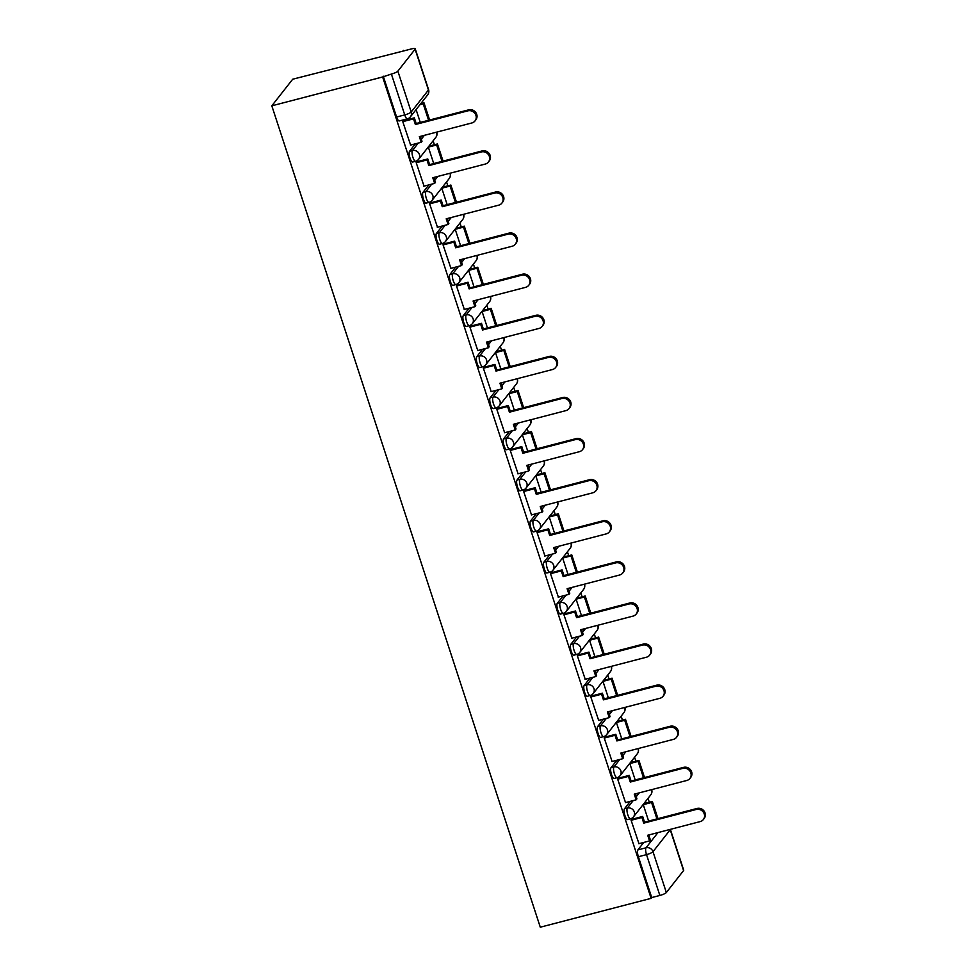 <?xml version="1.0" encoding="UTF-8"?>
<svg xmlns="http://www.w3.org/2000/svg" width="976" height="976" viewBox="0 0 976 976"><rect width="100%" height="100%" fill="white"/><g stroke="black" fill="none" stroke-linecap="round" stroke-linejoin="round"><path stroke-width="1.46" d="M630.325 801.333L624.445 808.823A5.661 1.61 75.4 0 0 624.945 815.643A5.661 1.61 75.4 0 0 627.592 819.572L630.472 818.815A5.661 1.61 -104.6 0 1 627.836 814.887A5.661 1.61 -104.6 0 1 627.324 808.067L633.204 800.588M616.893 760.243L611.013 767.722A5.661 1.61 75.4 0 0 611.513 774.554A5.661 1.61 75.4 0 0 614.16 778.47L617.039 777.726A5.661 1.61 -104.6 0 1 614.404 773.797A5.661 1.61 -104.6 0 1 613.892 766.977L619.772 759.487M603.461 719.141L597.58 726.632A5.661 1.61 75.4 0 0 598.081 733.452A5.661 1.61 75.4 0 0 600.728 737.38L603.607 736.624A5.661 1.61 -104.6 0 1 600.972 732.695A5.661 1.61 -104.6 0 1 600.46 725.876L606.34 718.397M590.029 678.052L584.148 685.542A5.661 1.61 75.4 0 0 584.648 692.362A5.661 1.61 75.4 0 0 587.296 696.278L590.175 695.534A5.661 1.61 -104.6 0 1 587.54 691.606A5.661 1.61 -104.6 0 1 587.027 684.786L592.908 677.295M576.596 636.95L570.716 644.441A5.661 1.61 75.4 0 0 571.216 651.26A5.661 1.61 75.4 0 0 573.864 655.189L576.743 654.432A5.661 1.61 -104.6 0 1 574.108 650.504A5.661 1.61 -104.6 0 1 573.595 643.684L579.476 636.206M563.164 595.86L557.284 603.351A5.661 1.61 75.4 0 0 557.784 610.171A5.661 1.61 75.4 0 0 560.431 614.087L563.311 613.343A5.661 1.61 -104.6 0 1 560.675 609.414A5.661 1.61 -104.6 0 1 560.163 602.595L566.043 595.104M549.732 554.758L543.852 562.249A5.661 1.61 75.4 0 0 544.352 569.069A5.661 1.61 75.4 0 0 546.999 572.997L549.891 572.241A5.661 1.61 -104.6 0 1 547.243 568.313A5.661 1.61 -104.6 0 1 546.731 561.493L552.611 554.014M536.3 513.669L530.419 521.16A5.661 1.61 75.4 0 0 530.92 527.979A5.661 1.61 75.4 0 0 533.567 531.896L536.458 531.151A5.661 1.61 -104.6 0 1 533.811 527.223A5.661 1.61 -104.6 0 1 533.299 520.403L539.179 512.912M522.868 472.567L516.987 480.058A5.661 1.61 75.4 0 0 517.487 486.878A5.661 1.61 75.4 0 0 520.135 490.806L523.026 490.05A5.661 1.61 -104.6 0 1 520.379 486.133A5.661 1.61 -104.6 0 1 519.866 479.301L525.747 471.823M509.435 431.477L503.555 438.968A5.661 1.61 75.4 0 0 504.055 445.788A5.661 1.61 75.4 0 0 506.703 449.704L509.594 448.96A5.661 1.61 -104.6 0 1 506.947 445.032A5.661 1.61 -104.6 0 1 506.434 438.212L512.315 430.721M496.003 390.376L490.123 397.866A5.661 1.61 75.4 0 0 490.623 404.686A5.661 1.61 75.4 0 0 493.27 408.615L496.162 407.858A5.661 1.61 -104.6 0 1 493.514 403.942A5.661 1.61 -104.6 0 1 493.014 397.122L498.882 389.631M482.571 349.286L476.691 356.777A5.661 1.61 75.4 0 0 477.191 363.597A5.661 1.61 75.4 0 0 479.838 367.525L482.73 366.769A5.661 1.61 -104.6 0 1 480.082 362.84A5.661 1.61 -104.6 0 1 479.582 356.02L485.45 348.53M469.139 308.184L463.258 315.675A5.661 1.61 75.4 0 0 463.759 322.495A5.661 1.61 75.4 0 0 466.406 326.423L469.297 325.667A5.661 1.61 -104.6 0 1 466.65 321.751A5.661 1.61 -104.6 0 1 466.15 314.931L472.018 307.44M455.707 267.095L449.826 274.585A5.661 1.61 75.4 0 0 450.326 281.405A5.661 1.61 75.4 0 0 452.974 285.334L455.865 284.577A5.661 1.61 -104.6 0 1 453.218 280.649A5.661 1.61 -104.6 0 1 452.718 273.829L458.586 266.338M442.274 225.993L436.394 233.484A5.661 1.61 75.4 0 0 436.894 240.303A5.661 1.61 75.4 0 0 439.542 244.232L442.433 243.475A5.661 1.61 -104.6 0 1 439.786 239.559A5.661 1.61 -104.6 0 1 439.285 232.739L445.154 225.249M428.842 184.903L422.962 192.394A5.661 1.61 75.4 0 0 423.462 199.214A5.661 1.61 75.4 0 0 426.109 203.142L429.001 202.386A5.661 1.61 -104.6 0 1 426.353 198.457A5.661 1.61 -104.6 0 1 425.853 191.638L431.721 184.147M415.41 143.801L409.53 151.292A5.661 1.61 75.4 0 0 410.03 158.112A5.661 1.61 75.4 0 0 412.677 162.04L415.569 161.284A5.661 1.61 -104.6 0 1 412.921 157.368A5.661 1.61 -104.6 0 1 412.421 150.548L418.289 143.057M649.308 802.272L648.015 798.344M635.876 761.17L634.583 757.254M622.444 720.081L621.151 716.152M609.012 678.991L607.719 675.063M595.58 637.889L594.286 633.961M582.147 596.8L580.854 592.871M568.715 555.698L567.422 551.769M555.283 514.608L553.99 510.68M541.851 473.506L540.558 469.578M528.419 432.417L527.125 428.488M514.986 391.315L513.693 387.387M501.554 350.225L500.261 346.297M488.122 309.124L486.841 305.195M474.69 268.034L473.409 264.106M461.258 226.932L459.977 223.004M447.825 185.843L446.544 181.914M434.393 144.741L433.112 140.812M403.722 50.923L292.715 79.202L271.816 105.823L382.641 76.97L651.114 898.347L540.289 927.2L271.816 105.823M683.578 870.568L670.231 829.746A5.661 1.147 -18.1 0 0 670.353 829.356L683.7 870.177A5.661 1.147 161.9 0 1 683.578 870.568L666.34 892.528A5.661 1.147 161.9 0 1 659.861 895.456L651.724 897.566L638.377 856.745A5.661 1.61 -104.6 0 1 637.877 849.913L643.745 842.434M648.979 835.761L649.821 834.7M651.724 897.566L651.114 898.347M415.105 49.19L397.866 71.15L411.213 111.984L428.452 90.024L415.105 49.19A5.661 1.147 -18.1 0 0 415.227 48.8A5.661 1.147 -18.1 0 0 411.067 49.007L402.929 51.13L403.539 50.349M383.251 76.189L396.598 117.022A5.661 1.61 75.4 0 0 399.245 120.951L407.382 118.828A5.661 1.61 -104.6 0 1 404.735 114.9L391.388 74.066L382.641 76.97M391.388 74.066A5.661 1.147 -18.1 0 0 397.866 71.15M403.722 120.609L402.734 121.524L410.615 145.058M429.306 146.071L428.342 147.095L433.722 163.541M417.155 161.699L416.166 162.614L424.048 186.148M442.738 187.16L441.774 188.197L447.154 204.631M430.587 202.801L429.599 203.716L437.48 227.249M456.17 228.262L455.206 229.287L460.587 245.72M444.019 243.89L443.031 244.805L450.912 268.339M469.602 269.352L468.639 270.389L474.007 286.822M457.451 284.992L456.463 285.907L464.344 309.441M483.035 310.453L482.071 311.478L487.439 327.912M470.883 326.082L469.895 326.997L477.776 350.53M496.467 351.543L495.503 352.58L500.871 369.013M484.316 367.183L483.327 368.098L491.209 391.62M509.899 392.645L508.935 393.67L514.303 410.103M497.748 408.273L496.76 409.188L504.641 432.722M523.331 433.734L522.367 434.771L527.735 451.205M511.18 449.375L510.192 450.29L518.073 473.811M536.763 474.836L535.8 475.861L541.168 492.294M524.612 490.464L523.624 491.379L531.505 514.913M550.196 515.926L549.232 516.963L554.6 533.396M538.044 531.554L537.056 532.481L544.937 556.003M563.628 557.028L562.664 558.052L568.032 574.486M551.477 572.656L550.476 573.571L558.37 597.105M577.06 598.117L576.096 599.154L581.464 615.588M564.909 613.745L563.908 614.673L571.802 638.194M590.492 639.219L589.528 640.244L594.896 656.677M578.341 654.847L577.341 655.762L585.234 679.296M603.924 680.309L602.961 681.346L608.329 697.779M591.773 695.937L590.773 696.864L598.666 720.386M617.357 721.41L616.393 722.435L621.761 738.869M605.205 737.039L604.205 737.954L612.098 761.487M630.789 762.5L629.825 763.537L635.193 779.97M618.638 778.128L617.637 779.055L625.531 802.577M644.209 803.602L643.257 804.627L648.625 821.06M632.07 819.23L631.069 820.145L638.963 843.679M635.547 794.671L636.389 793.61M622.115 753.57L622.956 752.52M608.682 712.48L609.524 711.419M595.25 671.378L596.092 670.329M581.818 630.289L582.66 629.227M568.398 589.187L569.228 588.138M554.966 548.097L555.795 547.036M541.534 506.995L542.363 505.946M528.101 465.906L528.931 464.844M514.669 424.804L515.499 423.755M501.237 383.714L502.067 382.653M487.805 342.613L488.634 341.563M474.373 301.523L475.202 300.462M460.94 260.433L461.77 259.372M447.508 219.332L448.338 218.27M434.076 178.242L434.906 177.181M420.644 137.14L421.473 136.079M416.093 109.605L420.29 122.439M467.919 110.837L468.712 109.837A6.515 6.1 38.1 0 1 475.812 119.914L475.019 120.914A6.515 6.1 -141.9 0 0 467.919 110.837L415.386 124.513L413.543 118.852L414.336 117.84L403.381 120.695M410.432 145.107L421.205 142.301L419.351 136.64L471.872 122.964A6.515 6.1 -141.9 0 0 475.019 120.914M421.205 142.301L421.998 141.288L420.388 136.359M402.771 121.658L413.543 118.852M429.623 120.011L424.011 102.858L420.717 103.712M428.586 120.28L423.218 103.859L424.011 102.858M419.924 104.713L423.218 103.859M468.712 109.837L416.179 123.513L414.336 117.84M416.179 123.513L415.386 124.513M481.351 151.939L482.144 150.926A6.515 6.1 38.1 0 1 489.244 161.003L488.451 162.016A6.515 6.1 -141.9 0 0 481.351 151.939L428.818 165.615L426.976 159.942L427.769 158.942L416.813 161.784M423.865 186.196L434.637 183.39L432.783 177.73L485.304 164.053A6.515 6.1 -141.9 0 0 488.451 162.016M434.637 183.39L435.43 182.39L433.82 177.461M416.203 162.748L426.976 159.942M443.055 161.101L437.443 143.948L429.123 146.119M442.018 161.369L436.65 144.96L437.443 143.948M428.354 147.12L436.65 144.96M482.144 150.926L429.611 164.602L427.769 158.942M429.611 164.602L428.818 165.615M494.783 193.028L495.576 192.028A6.515 6.1 38.1 0 1 502.677 202.105L501.884 203.106A6.515 6.1 -141.9 0 0 494.783 193.028L442.25 206.705L440.408 201.044L441.201 200.031L430.245 202.886M437.297 227.286L448.069 224.492L446.215 218.819L498.736 205.155A6.515 6.1 -141.9 0 0 501.884 203.106M448.069 224.492L448.862 223.48L447.252 218.551M429.635 203.85L440.408 201.044M456.487 202.203L450.875 185.05L442.555 187.209M455.45 202.471L450.082 186.05L450.875 185.05M441.786 188.209L450.082 186.05M495.576 192.028L443.043 205.704L441.201 200.031M443.043 205.704L442.25 206.705M508.215 234.13L509.008 233.118A6.515 6.1 38.1 0 1 516.097 243.195L515.316 244.207A6.515 6.1 -141.9 0 0 508.215 234.13L455.682 247.806L453.84 242.133L454.633 241.133L443.677 243.976M450.729 268.388L461.502 265.582L459.647 259.921L512.168 246.245A6.515 6.1 -141.9 0 0 515.316 244.207M461.502 265.582L462.295 264.581L460.684 259.653M443.067 244.939L453.84 242.133M469.92 243.292L464.308 226.139L455.987 228.311M468.883 243.561L463.515 227.152L464.308 226.139M455.219 229.311L463.515 227.152M509.008 233.118L456.475 246.794L454.633 241.133M456.475 246.794L455.682 247.806M521.648 275.22L522.441 274.219A6.515 6.1 38.1 0 1 529.529 284.297L528.748 285.297A6.515 6.1 -141.9 0 0 521.648 275.22L469.114 288.896L467.272 283.235L468.065 282.223L457.11 285.077M464.161 309.477L474.934 306.684L473.079 301.011L525.6 287.347A6.515 6.1 -141.9 0 0 528.748 285.297M474.934 306.684L475.727 305.671L474.116 300.742M456.5 286.041L467.272 283.235M483.352 284.394L477.74 267.241L469.419 269.4M482.315 284.663L476.947 268.241L477.74 267.241M468.651 270.401L476.947 268.241M522.441 274.219L469.907 287.883L468.065 282.223M469.907 287.883L469.114 288.896M535.08 316.322L535.861 315.309A6.515 6.1 38.1 0 1 542.961 325.386L542.18 326.399A6.515 6.1 -141.9 0 0 535.08 316.322L482.547 329.998L480.704 324.325L481.497 323.324L470.542 326.167M477.593 350.579L488.366 347.773L486.512 342.112L539.033 328.436A6.515 6.1 -141.9 0 0 542.18 326.399M488.366 347.773L489.159 346.761L487.549 341.844M469.932 327.131L480.704 324.325M496.784 325.484L491.172 308.331L482.852 310.502M495.747 325.752L490.379 309.343L491.172 308.331M482.083 311.503L490.379 309.343M535.861 315.309L483.34 328.985L481.497 323.324M483.34 328.985L482.547 329.998M548.512 357.411L549.293 356.411A6.515 6.1 38.1 0 1 556.393 366.488L555.612 367.488A6.515 6.1 -141.9 0 0 548.512 357.411L495.979 371.087L494.137 365.427L494.93 364.414L483.974 367.269M491.026 391.669L501.798 388.875L499.944 383.202L552.465 369.538A6.515 6.1 -141.9 0 0 555.612 367.488M501.798 388.875L502.591 387.862L500.981 382.934M483.364 368.233L494.137 365.427M510.216 366.586L504.604 349.432L496.284 351.592M509.179 366.854L503.811 350.433L504.604 349.432M495.515 352.592L503.811 350.433M549.293 356.411L496.772 370.075L494.93 364.414M496.772 370.075L495.979 371.087M561.944 398.513L562.725 397.5A6.515 6.1 38.1 0 1 569.825 407.578L569.045 408.59A6.515 6.1 -141.9 0 0 561.944 398.513L509.411 412.189L507.569 406.516L508.362 405.516L497.406 408.358M504.458 432.771L515.23 429.965L513.376 424.304L565.897 410.628A6.515 6.1 -141.9 0 0 569.045 408.59M515.23 429.965L516.023 428.952L514.413 424.035M496.796 409.322L507.569 406.516M523.648 407.675L518.036 390.522L509.716 392.694M522.611 407.944L517.243 391.535L518.036 390.522M508.947 393.694L517.243 391.535M562.725 397.5L510.204 411.177L508.362 405.516M510.204 411.177L509.411 412.189M575.376 439.603L576.157 438.602A6.515 6.1 38.1 0 1 583.258 448.679L582.477 449.68A6.515 6.1 -141.9 0 0 575.376 439.603L522.843 453.279L521.001 447.618L521.794 446.605L510.838 449.46M517.89 473.86L528.663 471.066L526.808 465.393L579.329 451.717A6.515 6.1 -141.9 0 0 582.477 449.68M528.663 471.066L529.456 470.054L527.845 465.125M510.228 450.424L521.001 447.618M537.081 448.777L531.469 431.612L523.136 433.783M536.044 449.045L530.676 432.624L531.469 431.612M522.38 434.784L530.676 432.624M576.157 438.602L523.636 452.266L521.794 446.605M523.636 452.266L522.843 453.279M588.809 480.704L589.589 479.692A6.515 6.1 38.1 0 1 596.69 489.769L595.909 490.782A6.515 6.1 -141.9 0 0 588.809 480.704L536.275 494.381L534.433 488.708L535.226 487.707L524.271 490.55M531.322 514.962L542.095 512.156L540.24 506.495L592.761 492.819A6.515 6.1 -141.9 0 0 595.909 490.782M542.095 512.156L542.888 511.143L541.277 506.227M523.661 491.514L534.433 488.708M550.513 489.867L544.901 472.713L536.568 474.885M549.476 490.135L544.108 473.726L544.901 472.713M535.812 475.885L544.108 473.726M589.589 479.692L537.068 493.368L535.226 487.707M537.068 493.368L536.275 494.381M602.241 521.794L603.022 520.794A6.515 6.1 38.1 0 1 610.122 530.871L609.341 531.871A6.515 6.1 -141.9 0 0 602.241 521.794L549.708 535.47L547.865 529.809L548.658 528.797L537.703 531.652M544.754 556.052L555.527 553.258L553.673 547.585L606.194 533.909A6.515 6.1 -141.9 0 0 609.341 531.871M555.527 553.258L556.32 552.245L554.71 547.316M537.093 532.615L547.865 529.809M563.933 530.968L558.333 513.803L550 515.975M562.908 531.237L557.54 514.816L558.333 513.803M549.244 516.975L557.54 514.816M603.022 520.794L550.501 534.458L548.658 528.797M550.501 534.458L549.708 535.47M615.673 562.896L616.454 561.883A6.515 6.1 38.1 0 1 623.554 571.96L622.761 572.973A6.515 6.1 -141.9 0 0 615.673 562.896L563.14 576.572L561.298 570.899L562.091 569.899L551.135 572.741M558.187 597.153L568.959 594.347L567.105 588.687L619.626 575.01A6.515 6.1 -141.9 0 0 622.761 572.973M568.959 594.347L569.752 593.335L568.142 588.418M550.525 573.705L561.298 570.899M577.365 572.058L571.765 554.905L563.433 557.076M576.34 572.326L570.972 555.917L571.765 554.905M562.676 558.077L570.972 555.917M616.454 561.883L563.933 575.559L562.091 569.899M563.933 575.559L563.14 576.572M629.105 603.985L629.886 602.973A6.515 6.1 38.1 0 1 636.986 613.062L636.193 614.063A6.515 6.1 -141.9 0 0 629.105 603.985L576.572 617.662L574.73 612.001L575.511 610.988L564.567 613.843M571.619 638.243L582.391 635.449L580.537 629.776L633.058 616.1A6.515 6.1 -141.9 0 0 636.193 614.063M582.391 635.449L583.184 634.437L581.574 629.508M563.957 614.807L574.73 612.001M590.797 613.16L585.197 595.994L576.865 598.166M589.772 613.428L584.404 597.007L585.197 595.994M576.108 599.166L584.404 597.007M629.886 602.973L577.365 616.649L575.511 610.988M577.365 616.649L576.572 617.662M642.525 645.087L643.318 644.075A6.515 6.1 38.1 0 1 650.419 654.152L649.626 655.164A6.515 6.1 -141.9 0 0 642.525 645.087L590.004 658.751L588.162 653.09L588.943 652.09L577.999 654.933M585.051 679.345L595.824 676.539L593.969 670.878L646.49 657.202A6.515 6.1 -141.9 0 0 649.626 655.164M595.824 676.539L596.617 675.526L595.006 670.61M577.389 655.896L588.162 653.09M604.229 654.249L598.63 637.096L590.297 639.268M603.205 654.518L597.837 638.109L598.63 637.096M589.541 640.268L597.837 638.109M643.318 644.075L590.797 657.751L588.943 652.09M590.797 657.751L590.004 658.751M655.957 686.177L656.75 685.164A6.515 6.1 38.1 0 1 663.851 695.254L663.058 696.254A6.515 6.1 -141.9 0 0 655.957 686.177L603.436 699.853L601.594 694.192L602.375 693.18L591.432 696.034M598.483 720.434L609.256 717.628L607.401 711.968L659.922 698.291A6.515 6.1 -141.9 0 0 663.058 696.254M609.256 717.628L610.049 716.628L608.438 711.699M590.822 696.986L601.594 694.192M617.662 695.351L612.062 678.186L603.729 680.357M616.637 695.62L611.269 679.198L612.062 678.186M602.973 681.358L611.269 679.198M656.75 685.164L604.229 698.84L602.375 693.18M604.229 698.84L603.436 699.853M669.39 727.279L670.183 726.266A6.515 6.1 38.1 0 1 677.283 736.343L676.49 737.356A6.515 6.1 -141.9 0 0 669.39 727.279L616.869 740.943L615.026 735.282L615.807 734.281L604.864 737.124M611.915 761.536L622.688 758.73L620.834 753.069L673.355 739.393A6.515 6.1 -141.9 0 0 676.49 737.356M622.688 758.73L623.481 757.718L621.871 752.801M604.254 738.088L615.026 735.282M631.094 736.441L625.494 719.288L617.161 721.459M630.069 736.709L624.701 720.3L625.494 719.288M616.405 722.46L624.701 720.3M670.183 726.266L617.662 739.942L615.807 734.281M617.662 739.942L616.869 740.943M682.822 768.368L683.615 767.356A6.515 6.1 38.1 0 1 690.715 777.433L689.922 778.445A6.515 6.1 -141.9 0 0 682.822 768.368L630.301 782.044L628.459 776.384L629.239 775.371L618.296 778.226M625.348 802.626L636.12 799.82L634.266 794.159L686.787 780.483A6.515 6.1 -141.9 0 0 689.922 778.445M636.12 799.82L636.913 798.819L635.303 793.891M617.686 779.177L628.459 776.384M644.526 777.543L638.926 760.377L630.594 762.549M643.501 777.811L638.133 761.39L638.926 760.377M629.837 763.549L638.133 761.39M683.615 767.356L631.094 781.032L629.239 775.371M631.094 781.032L630.301 782.044M696.254 809.47L697.047 808.457A6.515 6.1 38.1 0 1 704.147 818.535L703.354 819.547A6.515 6.1 -141.9 0 0 696.254 809.47L643.733 823.134L641.891 817.473L642.672 816.461L631.728 819.315M638.78 843.728L649.552 840.922L647.698 835.261L700.219 821.585A6.515 6.1 -141.9 0 0 703.354 819.547M649.552 840.922L650.345 839.909L648.735 834.992M631.118 820.279L641.891 817.473M657.958 818.632L652.358 801.479L644.026 803.638M656.933 818.901L651.565 802.479L652.358 801.479M643.269 804.651L651.565 802.479M697.047 808.457L644.526 822.134L642.672 816.461M644.526 822.134L643.733 823.134M624.445 808.823L627.324 808.067A5.661 5.307 38.1 0 1 634.302 811.971A5.661 5.307 -141.9 0 1 633.497 816.839L650.748 794.879A5.661 5.307 -141.9 0 0 651.431 789.694M611.013 767.722L613.892 766.977A5.661 5.307 38.1 0 1 620.87 770.881A5.661 5.307 -141.9 0 1 620.065 775.737L637.316 753.777A5.661 5.307 -141.9 0 0 637.999 748.592M597.58 726.632L600.46 725.876A5.661 5.307 38.1 0 1 607.438 729.78A5.661 5.307 -141.9 0 1 606.633 734.647L623.884 712.687A5.661 5.307 -141.9 0 0 624.567 707.502M584.148 685.542L587.027 684.786A5.661 5.307 38.1 0 1 594.006 688.69A5.661 5.307 -141.9 0 1 593.201 693.546L610.451 671.586A5.661 5.307 -141.9 0 0 611.135 666.413M570.716 644.441L573.595 643.684A5.661 5.307 38.1 0 1 580.574 647.588A5.661 5.307 -141.9 0 1 579.781 652.456L597.019 630.496A5.661 5.307 -141.9 0 0 597.702 625.311M557.284 603.351L560.163 602.595A5.661 5.307 38.1 0 1 567.141 606.499A5.661 5.307 -141.9 0 1 566.348 611.354L583.587 589.394A5.661 5.307 -141.9 0 0 584.27 584.221M543.852 562.249L546.731 561.493A5.661 5.307 38.1 0 1 553.709 565.397A5.661 5.307 -141.9 0 1 552.916 570.265L570.155 548.305A5.661 5.307 -141.9 0 0 570.838 543.12M530.419 521.16L533.299 520.403A5.661 5.307 38.1 0 1 540.277 524.307A5.661 5.307 -141.9 0 1 539.484 529.163L556.723 507.203A5.661 5.307 -141.9 0 0 557.406 502.03M516.987 480.058L519.866 479.301A5.661 5.307 38.1 0 1 526.845 483.205A5.661 5.307 -141.9 0 1 526.052 488.073L543.29 466.113A5.661 5.307 -141.9 0 0 543.974 460.928M503.555 438.968L506.434 438.212A5.661 5.307 38.1 0 1 513.413 442.116A5.661 5.307 -141.9 0 1 512.62 446.971L529.858 425.011A5.661 5.307 -141.9 0 0 530.541 419.839M490.123 397.866L493.014 397.122A5.661 5.307 38.1 0 1 499.98 401.014A5.661 5.307 -141.9 0 1 499.187 405.882L516.426 383.922A5.661 5.307 -141.9 0 0 517.109 378.737M476.691 356.777L479.582 356.02A5.661 5.307 38.1 0 1 486.548 359.924A5.661 5.307 -141.9 0 1 485.755 364.78L502.994 342.82A5.661 5.307 -141.9 0 0 503.677 337.647M463.258 315.675L466.15 314.931A5.661 5.307 38.1 0 1 473.116 318.823A5.661 5.307 -141.9 0 1 472.323 323.69L489.562 301.73A5.661 5.307 -141.9 0 0 490.245 296.545M449.826 274.585L452.718 273.829A5.661 5.307 38.1 0 1 459.684 277.733A5.661 5.307 -141.9 0 1 458.891 282.589L476.129 260.641A5.661 5.307 -141.9 0 0 476.813 255.456M436.394 233.484L439.285 232.739A5.661 5.307 38.1 0 1 446.252 236.631A5.661 5.307 -141.9 0 1 445.459 241.499L462.697 219.539A5.661 5.307 -141.9 0 0 463.38 214.354M422.962 192.394L425.853 191.638A5.661 5.307 38.1 0 1 432.819 195.542A5.661 5.307 -141.9 0 1 432.026 200.397L449.265 178.449A5.661 5.307 -141.9 0 0 449.948 173.264M409.53 151.292L412.421 150.548A5.661 5.307 38.1 0 1 419.387 154.44A5.661 5.307 -141.9 0 1 418.594 159.308L435.833 137.348A5.661 5.307 -141.9 0 0 436.516 132.163M637.877 849.913L646.014 847.802L657.958 832.589M670.109 829.417A5.661 5.307 -141.9 0 1 670.231 829.746L652.993 851.694L666.34 892.528M636.23 796.733L639.268 792.854M622.798 755.644L625.836 751.764M609.366 714.542L612.403 710.662M595.933 673.452L598.971 669.573M582.501 632.35L585.539 628.471M569.069 591.261L572.107 587.381M555.637 550.159L558.675 546.279M542.205 509.069L545.242 505.19M528.772 467.968L531.81 464.088M515.34 426.878L518.378 422.998M501.908 385.776L504.946 381.909M488.476 344.687L491.526 340.807M475.044 303.585L478.094 299.717M461.611 262.495L464.661 258.616M448.179 221.393L451.229 217.526M434.747 180.304L437.797 176.424M421.315 139.214L424.365 135.335M396.598 117.022L404.735 114.9A5.661 1.147 161.9 0 0 411.213 111.984A5.661 5.307 38.1 0 1 410.408 116.839L427.647 94.892A5.661 5.661 0 0 0 428.574 89.633L415.227 48.8M638.377 856.745L646.515 854.622A5.661 1.61 -104.6 0 1 646.014 847.802A5.661 5.307 -141.9 0 1 652.993 851.694A5.661 1.147 161.9 0 1 646.515 854.622L659.861 895.456M428.574 89.633A5.661 1.147 -18.1 0 1 428.452 90.024A5.661 5.307 38.1 0 1 427.647 94.892M435.833 137.348A5.661 5.661 0 0 0 436.76 132.102M415.569 161.284A5.661 5.661 0 0 0 418.594 159.308M449.265 178.449A5.661 5.661 0 0 0 450.192 173.191M429.001 202.386A5.661 5.661 0 0 0 432.026 200.397M462.697 219.539A5.661 5.661 0 0 0 463.624 214.293M442.433 243.475A5.661 5.661 0 0 0 445.459 241.499M476.129 260.641A5.661 5.661 0 0 0 477.057 255.383M455.865 284.577A5.661 5.661 0 0 0 458.891 282.589M489.562 301.73A5.661 5.661 0 0 0 490.489 296.484M469.297 325.667A5.661 5.661 0 0 0 472.323 323.69M502.994 342.82A5.661 5.661 0 0 0 503.921 337.574M482.73 366.769A5.661 5.661 0 0 0 485.755 364.78M516.426 383.922A5.661 5.661 0 0 0 517.353 378.676M496.162 407.858A5.661 5.661 0 0 0 499.187 405.882M529.858 425.011A5.661 5.661 0 0 0 530.785 419.765M509.594 448.96A5.661 5.661 0 0 0 512.62 446.971M543.29 466.113A5.661 5.661 0 0 0 544.218 460.867M523.026 490.05A5.661 5.661 0 0 0 526.052 488.073M556.723 507.203A5.661 5.661 0 0 0 557.65 501.957M536.458 531.151A5.661 5.661 0 0 0 539.484 529.163M570.155 548.305A5.661 5.661 0 0 0 571.082 543.059M549.891 572.241A5.661 5.661 0 0 0 552.916 570.265M583.587 589.394A5.661 5.661 0 0 0 584.514 584.148M563.311 613.343A5.661 5.661 0 0 0 566.348 611.354M597.019 630.496A5.661 5.661 0 0 0 597.946 625.25M576.743 654.432A5.661 5.661 0 0 0 579.781 652.456M610.451 671.586A5.661 5.661 0 0 0 611.379 666.34M590.175 695.534A5.661 5.661 0 0 0 593.201 693.546M623.884 712.687A5.661 5.661 0 0 0 624.811 707.441M603.607 736.624A5.661 5.661 0 0 0 606.633 734.647M637.316 753.777A5.661 5.661 0 0 0 638.243 748.531M617.039 777.726A5.661 5.661 0 0 0 620.065 775.737M650.748 794.879A5.661 5.661 0 0 0 651.675 789.633M630.472 818.815A5.661 5.661 0 0 0 633.497 816.839M407.382 118.828A5.661 5.661 0 0 0 410.408 116.839"/></g></svg>
